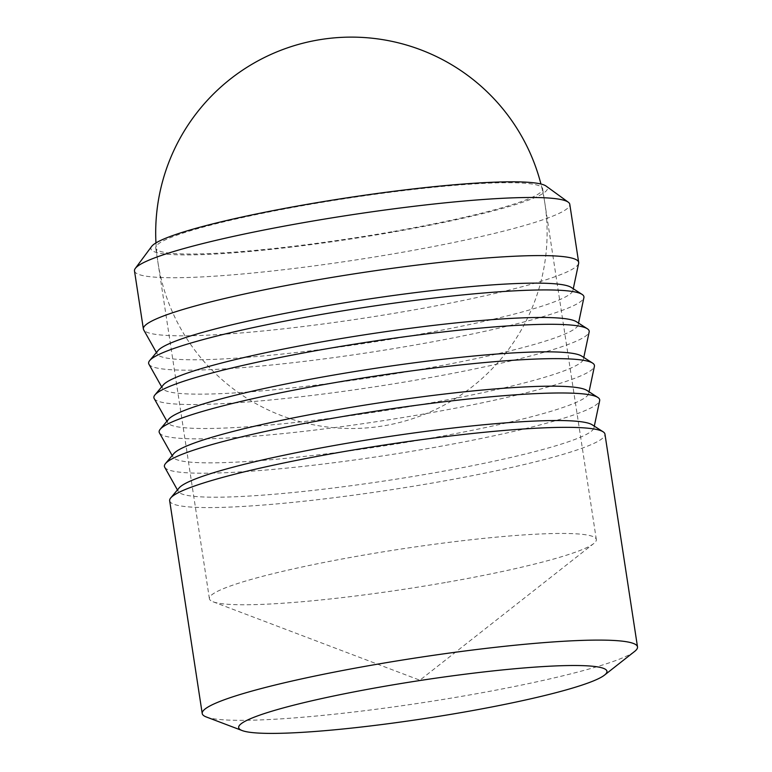 <?xml version="1.0" encoding="UTF-8"?>
<svg xmlns="http://www.w3.org/2000/svg" width="772" height="772" viewBox="0 0 772 772"><rect width="100%" height="100%" fill="white"/><g stroke="black" fill="none" stroke-linecap="round" stroke-linejoin="round"><path stroke-width="0.58" stroke-dasharray="3.86 2.9" d="M206.346 716.985A220.174 22.629 171.3 0 0 469.569 694.974A220.174 22.629 171.3 0 0 634.603 651.452M169.666 500.758A220.174 22.629 171.3 0 0 437.02 482.22A220.174 22.629 171.3 0 0 604.949 434.144M151.63 246.442A200.604 20.622 171.3 0 0 394.482 231.822A200.604 20.622 171.3 0 0 546.103 186.081M134.492 270.914A220.174 22.629 171.3 0 0 401.845 252.376A220.174 22.629 171.3 0 0 569.784 204.31M447.046 582.233A195.712 20.12 171.3 0 0 593.745 543.546A195.712 20.12 171.3 0 0 596.322 539.512A195.712 20.12 171.3 0 0 358.681 555.985A195.712 20.12 171.3 0 0 209.405 598.715A195.712 20.12 171.3 0 0 213.072 601.793A195.712 20.12 171.3 0 0 447.046 582.233M393.382 231.494A195.712 20.12 171.3 0 0 542.648 188.764A195.712 20.12 171.3 0 0 305.008 205.246A195.712 20.12 171.3 0 0 155.732 247.976A195.712 20.12 171.3 0 0 393.382 231.494M578.643 263.291A220.174 22.629 -8.7 0 1 410.733 310.469A220.174 22.629 -8.7 0 1 143.679 329.847M179.046 488A210.389 21.626 171.3 0 0 178.303 491.494A210.389 21.626 171.3 0 0 433.497 472.975A210.389 21.626 171.3 0 0 593.938 427.891A210.389 21.626 171.3 0 0 592.182 424.783M164.706 467.243A220.174 22.629 171.3 0 0 431.76 447.866A220.174 22.629 171.3 0 0 599.661 400.687M173.787 453.647A210.389 21.626 171.3 0 0 173.044 457.14A210.389 21.626 171.3 0 0 428.238 438.621A210.389 21.626 171.3 0 0 588.679 393.537A210.389 21.626 171.3 0 0 586.932 390.429M159.447 432.899A220.174 22.629 171.3 0 0 426.501 413.512A220.174 22.629 171.3 0 0 594.411 366.333M168.528 419.302A210.389 21.626 171.3 0 0 167.794 422.795A210.389 21.626 171.3 0 0 422.979 404.277A210.389 21.626 171.3 0 0 583.42 359.192A210.389 21.626 171.3 0 0 581.673 356.085M154.188 398.545A220.174 22.629 171.3 0 0 421.251 379.168A220.174 22.629 171.3 0 0 589.152 331.989M163.278 384.948A210.389 21.626 171.3 0 0 162.535 388.441A210.389 21.626 171.3 0 0 417.72 369.923A210.389 21.626 171.3 0 0 578.17 324.838A210.389 21.626 171.3 0 0 576.414 321.731M148.928 364.201A220.174 22.629 171.3 0 0 415.992 344.814A220.174 22.629 171.3 0 0 583.893 297.635M158.019 350.604A210.389 21.626 171.3 0 0 157.276 354.087A210.389 21.626 171.3 0 0 412.47 335.569A210.389 21.626 171.3 0 0 572.911 290.494A210.389 21.626 171.3 0 0 571.164 287.377M155.954 242.929A195.712 195.712 0 0 0 385.334 425.546A195.712 195.712 0 0 0 540.931 184.016M596.322 539.512L542.648 188.764M213.072 601.793L419.862 680.219L593.745 543.546M593.938 427.891L594.305 426.144M588.679 393.537L589.046 391.79M583.42 359.192L583.786 357.436M578.17 324.838L578.537 323.092M572.911 290.494L573.278 288.738M157.276 354.087L156.407 352.534M162.535 388.441L161.657 386.878M167.794 422.795L166.916 421.232M173.044 457.14L172.175 455.577M178.303 491.494L177.425 489.93M209.405 598.715L155.732 247.976"/><path stroke-width="1.16" d="M604.486 675.124L634.603 651.452A220.174 22.629 171.3 0 0 637.508 646.907A220.174 22.629 171.3 0 0 370.155 665.454A220.174 22.629 171.3 0 0 202.216 713.521A220.174 22.629 171.3 0 0 206.346 716.985L242.167 730.563A186.274 19.146 171.3 0 0 464.869 711.948A186.274 19.146 171.3 0 0 604.486 675.124A186.274 19.146 171.3 0 0 380.75 686.964A186.274 19.146 171.3 0 0 242.167 730.563M637.508 646.907L604.949 434.144A220.174 22.629 171.3 0 0 603.086 431.78A220.174 22.629 171.3 0 0 337.596 452.691A220.174 22.629 171.3 0 0 170.728 497.94A220.174 22.629 171.3 0 0 169.666 500.758L202.216 713.521M578.672 262.403L569.784 204.31A220.174 22.629 171.3 0 0 568.26 202.177L546.103 186.081A200.604 20.622 171.3 0 0 303.898 204.918A200.604 20.622 171.3 0 0 151.63 246.442L135.303 268.424A220.174 22.629 171.3 0 0 134.492 270.914L143.38 329.007A220.174 22.629 -8.7 0 1 311.319 280.94A220.174 22.629 -8.7 0 1 578.672 262.403A220.174 22.629 -8.7 0 1 578.643 263.291L573.278 288.738M568.26 202.177A220.174 22.629 171.3 0 0 302.431 222.847A220.174 22.629 171.3 0 0 135.303 268.424M156.407 352.534L143.679 329.847A220.174 22.629 -8.7 0 1 143.38 329.007M603.086 431.78L592.182 424.783A210.389 21.626 171.3 0 0 338.493 444.759A210.389 21.626 171.3 0 0 179.046 488L170.728 497.94M594.305 426.144L599.661 400.687A220.174 22.629 171.3 0 0 597.837 397.435A220.174 22.629 171.3 0 0 332.336 418.337A220.174 22.629 171.3 0 0 165.478 463.596A220.174 22.629 171.3 0 0 164.706 467.243L177.425 489.93M597.837 397.435L586.932 390.429A210.389 21.626 171.3 0 0 333.234 410.405A210.389 21.626 171.3 0 0 173.787 453.647L165.478 463.596M589.046 391.79L594.411 366.333A220.174 22.629 171.3 0 0 592.578 363.081A220.174 22.629 171.3 0 0 327.087 383.993A220.174 22.629 171.3 0 0 160.219 429.242A220.174 22.629 171.3 0 0 159.447 432.899L172.175 455.577M592.578 363.081L581.673 356.085A210.389 21.626 171.3 0 0 327.984 376.06A210.389 21.626 171.3 0 0 168.528 419.302L160.219 429.242M583.786 357.436L589.152 331.989A220.174 22.629 171.3 0 0 587.318 328.737A220.174 22.629 171.3 0 0 321.827 349.639A220.174 22.629 171.3 0 0 154.96 394.897A220.174 22.629 171.3 0 0 154.188 398.545L166.916 421.232M587.318 328.737L576.414 321.731A210.389 21.626 171.3 0 0 322.725 341.707A210.389 21.626 171.3 0 0 163.278 384.948L154.96 394.897M578.537 323.092L583.893 297.635A220.174 22.629 171.3 0 0 582.069 294.383A220.174 22.629 171.3 0 0 316.568 315.285A220.174 22.629 171.3 0 0 149.71 360.543A220.174 22.629 171.3 0 0 148.928 364.201L161.657 386.878M582.069 294.383L571.164 287.377A210.389 21.626 171.3 0 0 317.466 307.362A210.389 21.626 171.3 0 0 158.019 350.604L149.71 360.543M540.931 184.016A195.712 195.712 0 0 0 155.954 242.929"/></g></svg>
